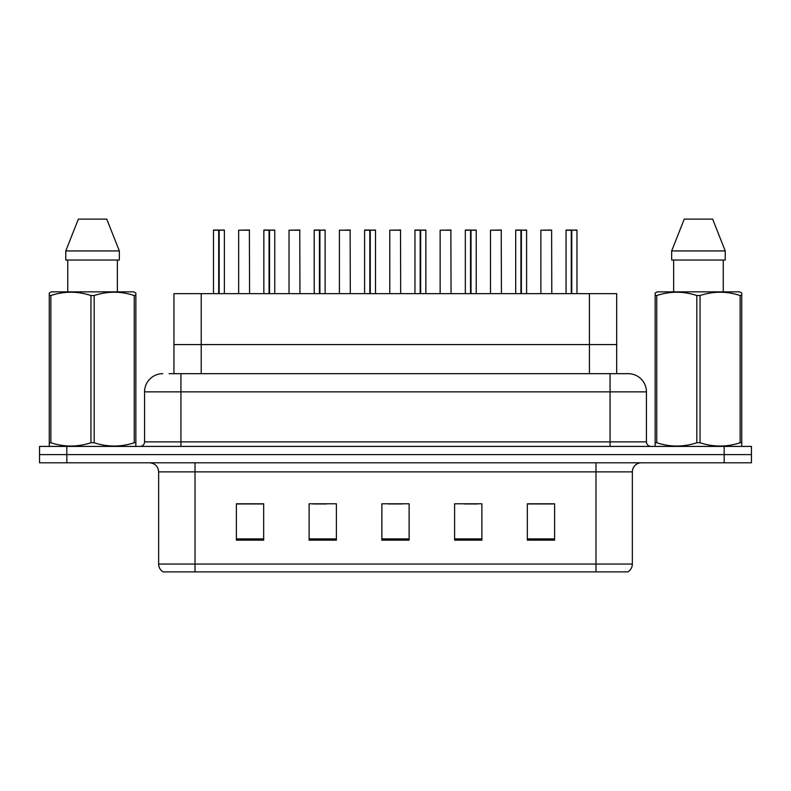 <?xml version="1.0" encoding="UTF-8"?>
<svg xmlns="http://www.w3.org/2000/svg" width="791" height="791" viewBox="0 0 791 791"><rect width="100%" height="100%" fill="white"/><g stroke="black" fill="none" stroke-linecap="round" stroke-linejoin="round"><path stroke-width="1.19" d="M173.941 373.678L173.941 293.669L616.693 293.669L616.693 344.589L589.414 344.589L616.693 344.589L616.693 373.678M201.221 373.678L201.221 344.589L173.941 344.589L589.414 344.589L589.414 293.669M201.221 293.669L201.221 344.589L589.414 344.589L589.414 373.678M632.345 564.062C632.236 567.454 630.753 570.064 627.896 571.883L595.979 571.883L595.979 564.062L632.345 564.062L632.345 471.871A9.096 9.096 0 0 1 641.442 462.784M595.979 571.883L163.104 571.883A9.096 9.096 0 0 1 158.655 564.062L158.655 471.871C158.121 466.354 155.085 463.318 149.558 462.784M66.83 446.411L751.45 446.411L751.45 454.598L39.55 454.598L39.55 462.784L66.83 462.784L66.83 454.598L39.55 454.598L39.55 446.411L66.83 446.411L66.83 454.598L751.45 454.598L751.45 462.784L66.83 462.784M554.61 540.154L554.61 503.788L527.33 503.788L527.33 540.154L554.61 540.154M481.877 540.154L481.877 503.788L454.598 503.788L454.598 540.154L481.877 540.154M263.67 540.154L263.67 503.788L236.39 503.788L236.39 540.154L263.67 540.154M336.402 540.154L336.402 503.788L309.123 503.788L309.123 540.154L336.402 540.154M409.135 540.154L409.135 503.788L381.865 503.788L381.865 540.154L409.135 540.154M579.437 571.883L211.563 571.883M527.33 503.966L553.156 503.966M539.521 503.966L527.973 503.966M312.85 503.966L326.495 503.966M262.483 503.966L250.935 503.966M237.3 503.966L263.67 503.966M463.961 503.966L477.596 503.966M388.411 503.966L402.046 503.966M169.531 373.678L621.884 373.678M169.116 373.678L180.931 373.678L180.931 391.861L144.565 391.861L144.565 441.872A4.548 4.548 0 0 1 140.017 446.411M162.748 373.678A18.183 18.183 0 0 0 144.565 391.861M628.252 373.678A18.183 18.183 0 0 1 646.435 391.861L610.069 391.861L610.069 373.678L627.975 373.678M646.435 391.861L646.435 441.872C646.712 444.631 648.225 446.144 650.983 446.411M218.692 230.211L213.481 230.211L218.702 230.023L218.692 293.669M224.387 293.669L224.387 230.211L213.659 230.023M224.387 230.211L219.176 230.211L224.209 230.023M213.481 230.211L213.481 293.669M219.166 230.023L219.018 293.669M219.176 230.211L219.176 293.669M218.702 230.023L218.86 293.669M218.86 230.023L217.12 230.023M249.57 293.669L249.392 230.023L238.664 230.211L238.664 293.669M269.069 230.211L263.848 230.211L269.078 230.023L269.069 293.669M274.764 293.669L274.764 230.211L264.026 230.023M274.764 230.211L269.543 230.211L274.576 230.023M263.848 230.211L263.848 293.669M269.533 230.023L269.385 293.669M269.543 230.211L269.543 293.669M269.078 230.023L269.227 293.669M269.227 230.023L267.487 230.023M319.435 230.211L314.215 230.211L319.445 230.023L319.435 293.669M325.131 293.669L325.131 230.211L314.403 230.023M325.131 230.211L319.91 230.211L324.943 230.023M314.215 230.211L314.215 293.669M319.9 230.023L319.752 293.669M319.91 230.211L319.91 293.669M319.445 230.023L319.594 293.669M319.594 230.023L317.853 230.023M369.802 230.211L364.592 230.211L369.812 230.023L369.802 293.669M375.498 293.669L375.498 230.211L364.77 230.023M375.498 230.211L370.277 230.211L375.32 230.023M364.592 230.211L364.592 293.669M370.277 230.023L370.119 293.669M370.277 230.211L370.277 293.669M369.812 230.023L369.961 293.669M369.961 230.023L368.22 230.023M420.169 230.211L414.959 230.211L420.179 230.023L420.169 293.669M425.865 293.669L425.865 230.211L415.137 230.023M425.865 230.211L420.654 230.211L425.687 230.023M414.959 230.211L414.959 293.669M420.644 230.023L420.496 293.669M420.654 230.211L420.654 293.669M420.179 230.023L420.337 293.669M420.337 230.023L418.597 230.023M299.947 293.669L299.759 230.023L289.031 230.211L289.031 293.669M350.314 293.669L350.126 230.023L339.398 230.211L339.398 293.669M400.681 293.669L400.503 230.023L389.775 230.211L389.775 293.669M135.291 446.411L135.854 446.084L135.854 442.742L134.252 442.742L134.252 295.527C120.944 291.128 107.586 291.128 94.169 295.527L90.945 295.527C77.647 291.128 64.279 291.128 50.861 295.527L49.26 295.527L49.26 293.026L51.366 291.849L49.26 293.026L49.26 443.88M94.169 295.527L94.169 442.742C107.467 447.142 120.835 447.142 134.252 442.742M94.169 442.742L90.945 442.742L90.945 295.527M50.861 295.527L50.861 442.742C64.17 447.142 77.528 447.142 90.945 442.742M50.861 442.742L49.26 442.742L49.26 446.084L49.823 446.411M135.854 443.88L135.854 293.026L133.748 291.849L135.854 293.026L135.854 295.527L134.252 295.527M133.748 291.849L51.366 291.849M67.759 260.031L67.759 291.849M117.355 291.849L117.355 260.031L117.355 291.849M106.755 219.117L119.342 250.935L119.342 260.031L65.772 260.031L65.772 250.935L78.358 219.117L65.772 250.935L119.342 250.935L106.755 219.117L78.358 219.117M741.177 446.411L741.74 446.084L741.74 442.742L740.139 442.742L740.139 295.527C726.83 291.128 713.472 291.128 700.055 295.527L696.831 295.527C683.533 291.128 670.165 291.128 656.748 295.527L655.146 295.527L655.146 293.026L657.252 291.849L655.146 293.026L655.146 443.88M700.055 295.527L700.055 442.742C713.353 447.142 726.721 447.142 740.139 442.742M700.055 442.742L696.831 442.742L696.831 295.527M656.748 295.527L656.748 442.742C670.056 447.142 683.414 447.142 696.831 442.742M656.748 442.742L655.146 442.742L655.146 446.084L655.709 446.411M741.74 305.494L741.74 293.026L739.634 291.849L741.74 293.026L741.74 295.527L740.139 295.527M739.634 291.849L657.252 291.849M673.645 260.031L673.645 291.849M723.241 291.849L723.241 260.031M725.228 260.031L725.228 250.935L725.228 260.031L671.658 260.031L671.658 250.935L684.245 219.117L671.658 250.935L725.228 250.935L712.642 219.117L684.245 219.117M741.74 443.88L741.74 295.527M712.642 219.117L725.228 250.935M470.546 230.211L465.326 230.211L470.556 230.023L470.546 293.669M476.241 293.669L476.241 230.211L465.504 230.023M476.241 230.211L471.021 230.211L476.053 230.023M465.326 230.211L465.326 293.669M471.011 230.023L470.863 293.669M471.021 230.211L471.021 293.669M470.556 230.023L470.704 293.669M470.704 230.023L468.964 230.023M520.913 230.211L515.692 230.211L520.923 230.023L520.913 293.669M526.608 293.669L526.608 230.211L515.88 230.023M526.608 230.211L521.388 230.211L526.42 230.023M515.692 230.211L515.692 293.669M521.378 230.023L521.229 293.669M521.388 230.211L521.388 293.669M520.923 230.023L521.071 293.669M521.071 230.023L519.331 230.023M571.28 230.211L566.069 230.211L571.29 230.023L571.28 293.669M576.975 293.669L576.975 230.211L566.247 230.023M576.975 230.211L571.755 230.211L576.797 230.023M566.069 230.211L566.069 293.669M571.755 230.023L571.596 293.669M571.755 230.211L571.755 293.669M571.29 230.023L571.438 293.669M571.438 230.023L569.698 230.023M451.048 293.669L450.87 230.023L440.142 230.211L440.142 293.669M501.425 293.669L501.237 230.023L490.509 230.211L490.509 293.669M551.792 293.669L551.614 230.023L540.876 230.211L540.876 293.669M595.979 462.784L595.979 471.871L158.655 471.871M632.345 471.871L595.979 471.871L595.979 564.062L195.021 564.062L195.021 571.883M158.655 564.062L195.021 564.062L195.021 462.784M724.17 462.784L724.17 446.411M409.135 538.889L381.865 538.889M336.402 538.889L309.123 538.889M263.67 538.889L236.39 538.889M481.877 538.889L454.598 538.889M554.61 538.889L527.33 538.889M180.931 446.411L180.931 441.872L646.435 441.872M144.565 441.872L180.931 441.872L180.931 391.861L610.069 391.861L610.069 446.411M249.57 230.211L238.664 230.211M299.947 230.211L289.031 230.211M350.314 230.211L339.398 230.211M400.681 230.211L389.775 230.211M451.048 230.211L440.142 230.211M501.425 230.211L490.509 230.211M551.792 230.211L540.876 230.211"/></g></svg>
